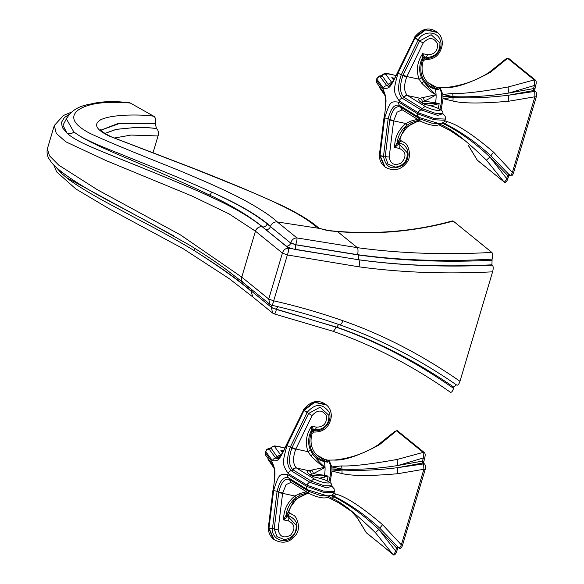 <?xml version="1.0" encoding="UTF-8"?>
<svg xmlns="http://www.w3.org/2000/svg" width="584" height="584" viewBox="0 0 584 584"><rect width="100%" height="100%" fill="white"/><g stroke="black" fill="none" stroke-linecap="round" stroke-linejoin="round"><path stroke-width="0.88" d="M329.573 230.665A5.825 2.621 95.6 0 1 329.588 230.665A5.825 2.621 95.6 0 1 330.186 230.892L319.287 228.381L277.276 221.957C271.027 216.058 259.975 208.758 244.127 200.056C222.745 188.902 203.955 180.865 177.171 169.681C128.502 150.27 98.908 137.897 88.388 132.546C73.475 124.304 69.971 116.895 77.876 110.303C87.41 103.412 104.872 100.988 130.268 103.018L129.502 102.755C113.822 100.879 100.638 101.36 89.958 104.207C78.205 106.149 70.379 111.106 66.496 119.07L73.818 131.962L78.964 135.481C85.79 139.678 98.871 145.555 118.209 153.11L153.519 167.396C173.828 175.558 193.194 183.77 211.605 192.048C236.688 203.444 255.193 214.065 267.136 223.92A3.949 3.57 -50.9 0 1 262.523 226.884L262.267 226.804C250.792 217.416 234.257 207.729 212.649 197.764C193.632 188.69 159.79 174.886 138.313 166.25C93.294 148 77.03 142.153 67.029 133.167C77.979 142.934 96.375 149.066 147.518 169.959C166.973 177.813 193.713 188.866 210.123 196.553C233.286 207.123 250.748 217.233 262.523 226.884L286.109 246.054C288.131 247.448 291.423 248.631 295.971 249.602L358.715 259.763C400.573 265.486 444.971 267.173 491.925 264.815L492.334 265.151C493.378 266.304 493.473 268.531 492.597 271.83L459.973 381.264C458.922 384.418 457.798 385.659 456.608 384.995L456.681 385.046C419.546 359.291 380.549 339.216 339.676 324.806A5.825 1.788 -70.8 0 0 342.961 320.747C319.667 312.615 296.577 305.979 273.699 300.848C272.874 304.06 272.188 305.483 271.633 305.118L271.633 305.118M456.199 384.659L453.914 387.192L453.564 388.367C452.505 391.528 451.381 392.776 450.198 392.105L450.264 392.156C413.041 365.986 373.862 345.67 332.727 331.186A5.825 1.81 109.2 0 0 336.026 327.128C375.797 340.932 414.976 361.35 453.564 388.367M267.136 223.92L290.722 243.09L295.687 244.703C296.767 241.433 297.183 239.177 296.935 237.929C293.905 237.987 291.869 239.615 290.803 242.82L295.687 244.703L357.62 254.682C399.806 260.406 444.628 261.887 492.093 259.113C492.969 255.799 492.881 253.573 491.837 252.427L453.242 221.081L452.403 220.898C415.918 231.067 377.417 234.549 336.895 231.33L336.895 231.33A5.825 2.672 94.8 0 1 337.53 231.556L330.186 230.892M492.093 259.113L491.925 264.815M492.334 265.151C445.19 267.355 400.675 265.581 358.78 259.814L288.606 248.2C285.554 248.237 283.495 249.864 282.43 253.091L287.372 254.967C288.481 251.711 288.89 249.456 288.606 248.2L262.304 226.84A5.825 5.271 129.1 0 0 255.493 231.213L229.205 213.985L192.078 196.063L106.069 160.593L65.715 141.759L56.254 133.356L54.312 125.48L63.474 115.479L71.182 112.245M492.597 271.83C445.461 274.21 400.938 272.553 359.036 266.837L287.372 254.967L273.699 300.848L268.735 299.023L282.43 253.091L255.493 231.213M459.973 381.264C421.48 354.663 382.476 334.486 342.961 320.747M243.433 282.853A5.825 5.271 -50.9 0 1 243.375 282.802L269.874 304.322L268.735 299.023L241.754 277.101L180.493 234.929L97.375 189.749L58.743 165.141L49.545 155.855L47.333 148.891C46.538 153.293 47.472 157.125 50.136 160.396C55.531 169.667 78.533 184.632 108.624 200.794L145.321 220.336L189.501 245.097C203.845 253.901 216.241 262.172 226.687 269.896L243.331 282.758M332.727 331.186L274.48 313.966L272.597 313.039L252.741 296.913L251.149 291.233C238.703 280.429 219.708 266.873 194.165 250.558C218.153 265.611 236.082 278.188 247.952 288.292L271.538 307.461L276.393 309.44L336.997 327.266C376.498 340.917 415.465 360.897 453.914 387.192M272.597 313.039L271.458 307.731L336.026 327.128M100.587 129.728C100.609 129.254 99.353 130.801 111.055 136.722L190.661 167.243C228.614 182.055 259.902 195.217 284.517 206.729C300.3 214.605 311.571 221.591 318.331 227.687L315.871 226.621C295.701 208.51 244.944 189.289 193.866 168.659L109.602 136.233C96.046 129.794 93.111 124.29 100.791 119.713C105.003 117.793 110.624 116.493 117.661 115.822C124.239 114.88 143.671 114.486 153.811 116.267C155.665 117.691 156.191 120.129 155.388 123.567L118.545 123.837L100.886 130.174L118.107 123.458L155.388 123.567M130.268 103.018L153.811 116.267M153.066 152.679L158.06 135.948A5.825 3.54 -81.4 0 0 156.483 128.648L155.329 123.757M55.487 166.528L61.481 173.36L66.423 177.565C72.905 182.901 85.403 190.734 103.915 201.057L138.028 219.372C157.738 229.527 176.456 239.922 194.165 250.558A3.949 2.891 121.5 0 0 194.195 247.981M242.966 282.43A5.825 5.271 -50.8 0 1 241.754 277.123L255.449 231.169M262.274 226.804A5.825 5.271 129.2 0 0 255.456 231.176M68.854 114.647L64.408 117.537L61.371 122.552L62.437 127.684L67.029 133.167C69.919 134.043 72.182 133.641 73.818 131.962M357.62 254.682A5.825 1.606 -82.3 0 0 357.35 247.66L296.935 237.929L277.276 221.957C274.035 221.664 271.772 223.124 270.502 226.329C258.091 215.394 238.462 203.969 211.605 192.048A3.949 2.949 -65.4 0 1 209.422 194.998C184.347 182.799 147.606 167.207 127.728 158.6C103.112 148.343 86.855 140.635 78.964 135.481M320.134 228.497C326.536 230.592 326.58 230.162 329.588 230.665L336.895 231.33M453.242 221.081C415.275 231.403 376.702 234.899 337.53 231.556L357.35 247.66C399.529 253.434 444.358 255.026 491.837 252.427M295.971 249.602A3.949 1.548 -79.3 0 1 295.665 244.791L358.539 255.004C400.39 260.763 444.796 262.523 491.75 260.281M274.305 313.827C274.823 314.17 275.509 312.739 276.363 309.527L276.393 309.44A3.949 1.577 103.5 0 1 278.145 306.739M156.373 128.582C150.942 127.692 143.664 127.356 134.546 127.567L116.216 129.334L104.865 133.378M156.483 128.648C151.073 127.75 143.766 127.385 134.546 127.567L116.252 129.385L104.945 133.429M158.06 135.948L131.057 135.057L114.07 138.079M265.457 452.848L272.086 461.893C275.677 470.697 275.706 471.23 273.254 489.83L268.56 527.732L273.239 538.893L273.998 539.506L268.976 528.067L273.67 490.166C279.043 473.982 279.342 473.653 287.788 474.646L306.856 486.435L323.207 492.246L334.004 492.75L334.355 491.575L323.551 491.1L307.206 485.253L288.146 473.463C282.167 464.134 282.145 463.601 286.978 445.526L304.082 410.311L314.594 402.369L326.5 405.019L325.741 404.405L313.958 402.099L303.665 409.975L286.562 445.19C278.802 460.856 278.51 461.185 272.443 460.703L265.786 451.607A62.437 24.265 -77.8 0 0 265.428 452.79L265.457 452.848A3.453 3.365 156 0 0 265.603 455.133L265.428 452.79A3.453 3.358 157.1 0 0 265.552 455.016L265.552 455.016A3.453 3.358 157.1 0 0 265.574 455.075M328.85 481.625A17.527 6.811 102.2 0 0 327.945 460.447A17.527 6.811 -77.8 0 0 326.726 459.842L324.821 459.433A17.527 6.811 102.2 0 1 326.033 460.031A17.527 6.811 102.2 0 1 327.551 462.207L323.989 460.353L316.2 454.52M289.131 512.694A1.978 1.767 130.5 0 0 289.328 512.774L289.357 512.803A43.077 16.739 -77.8 0 0 289.774 513.139L293.124 514.971L289.102 512.65M288.773 510.985L287.861 513.467A1.978 1.095 -135.7 0 0 288.576 514.701L287.219 515.409L288.489 515.65C298.19 520.205 299.57 527.286 292.628 536.908C285.087 544.689 271.582 539.324 272.458 528.856A3.453 0.949 2.8 0 1 268.976 528.067A62.437 24.265 102.2 0 1 268.764 527.899A62.437 24.265 -77.8 0 1 268.56 527.732A3.453 0.92 -177.5 0 1 268.363 527.41A3.453 0.92 -177.5 0 1 268.406 527.279M268.589 527.104A3.453 0.92 -177.5 0 1 269.034 526.907M273.239 538.893L273.239 538.893C269.866 535.908 268.238 532.075 268.363 527.41L268.377 527.148A3.453 0.934 -177.3 0 0 268.567 527.476M308.279 492.962L293.993 500.196L286.89 514.701A1.978 0.788 -123.5 0 0 287.219 515.409A1.978 0.766 -77.8 0 0 287.313 516.862L283.656 519.899C283.466 510.416 287.197 502.452 294.854 496.006L299.57 493.619L306.315 491.83M287.861 513.467L286.89 514.701A1.978 0.489 6.3 0 0 286.094 514.935M289.774 513.139A1.978 1.788 127.3 0 1 289.35 512.905L289.365 512.92A1.978 1.803 127.6 0 0 289.795 513.161L288.576 514.701A3.453 1.343 102.2 0 1 288.489 515.65A1.978 0.766 -77.8 0 0 288.584 517.139L287.313 516.862A1.978 1.752 175.9 0 1 286.065 515.365L286.065 515.365A1.978 1.752 175.9 0 1 286.058 515.285M272.458 528.856L272.465 528.586A1.978 0.533 -177.3 0 1 274.203 528.885L276.969 536.616L284.547 539.623M306.709 486.355A3.453 2.686 119.5 0 0 307.731 489.772A3.453 2.686 119.5 0 0 307.761 489.793L307.921 489.874A3.453 2.686 119 0 0 307.921 489.874L326.208 495.568C331.851 496.904 334.296 493.159 334.004 492.75L334.004 492.75M310.141 482.428L309.987 482.34A1.978 1.533 119.5 0 0 311.44 481.231L324.054 485.698L331.931 485.895L332.106 486.56L331.741 486.231L326.602 487.874L310.141 482.428A3.453 2.679 -60 0 0 307.206 485.253A62.437 24.265 102.2 0 1 306.856 486.435A3.453 2.686 119 0 0 307.899 489.866L289.036 478.201C283.868 475.902 279.889 480.274 277.101 491.319A1.978 0.423 -168.6 0 1 278.816 491.83L274.203 528.885A3.453 0.934 -177.3 0 0 278.159 529.396C279.495 536.798 283.642 538.711 290.613 535.148C295.657 528.892 294.949 524.155 288.481 520.943A3.453 1.343 -77.8 0 0 288.584 517.139L296.168 525.184M319.718 478.208L328.135 476.106A17.527 6.811 102.2 0 1 327.084 480.72M311.922 475.785L324.419 475.865A3.453 1.708 79.3 0 1 324.697 477.289M307.06 485.165A3.453 2.686 -60.5 0 1 309.987 482.34L291.263 470.755C286.737 466.28 286.408 458.404 290.277 447.14L307.213 412.267C315.09 403.405 322.302 403.237 328.85 411.786C333.486 420.589 323.405 433.08 313.9 430.423L312.644 430.123L314.017 431.919M325.741 404.405C318.112 399.201 310.681 400.967 303.446 409.712L303.665 409.975A62.437 24.265 -77.8 0 1 303.87 410.136A62.437 24.265 102.2 0 1 304.082 410.311L307.213 412.267M326.5 405.019L326.5 405.019C329.544 407.428 331.172 411.114 331.391 416.078C329.763 426.802 324.032 432.124 314.177 432.05L312.199 433.35C309.739 441.65 311.162 448.811 316.477 454.826L324.821 459.433M311.345 430.393L311.966 430.583L311.907 433.386M312.184 431.883A1.978 1.54 158.6 0 1 313.498 431.109A3.453 1.343 -77.8 0 0 313.9 430.423A1.978 0.766 102.2 0 1 314.674 429.634L317.221 429.861M311.484 430.116A1.978 1.942 -104 0 1 313.404 429.357A1.978 0.766 -77.8 0 0 312.644 430.123A1.978 1.226 148 0 0 311.966 430.583C306.841 445.139 310.783 455.294 323.799 461.046A3.453 0.423 -62.5 0 0 323.989 460.353M286.562 445.19A3.453 0.482 -158.3 0 1 286.357 444.899L283.313 451.41C277.407 460.842 277.495 458.075 277.291 458.783L275.721 458.133L269.158 449.176L270.845 447.811L277.239 457.024L278.802 457.71M270.516 448.169L268.531 448.468L266.589 449.673L265.786 451.607A3.453 3.365 -24.7 0 1 269.129 449.118M282.641 452.578L280.751 450.162L283.182 451.636M283.649 450.79L280.751 450.162L282.868 452.191M284.999 448.059L277.59 446.22L274.714 446.753L281.021 455.396M280.824 455.359A3.453 3.241 135.8 0 0 277.239 457.024M265.808 451.658A3.453 3.365 -24 0 1 269.158 449.176A1.978 1.92 156 0 0 270.837 448.249A3.453 3.365 156 0 1 274.714 446.753M310.272 474.624L313.221 473.682L324.485 475.318A17.527 6.811 102.2 0 0 323.901 461.418L327.551 462.207L323.799 461.046A1.978 0.766 -77.8 0 0 323.901 461.418C319.134 460.36 315.294 457.805 312.389 453.768L310.162 449.57L309.016 445.57C308.104 440.416 308.907 435.321 311.418 430.284L312.528 429.393M309.776 474.142L313.732 476.953C307.775 473.799 306.147 471.726 308.863 470.719L324.456 467.309C323.478 465.455 323.755 468.572 310.834 455.841L308.067 451.68C304.95 442.898 306.125 434.386 311.608 426.13L313.404 429.357L314.674 429.634A3.453 1.343 102.2 0 0 316.433 427.174C323.916 426.984 327.193 423.115 326.266 415.56C322.142 409.588 317.419 409.588 312.104 415.545L295.657 449.424C292.635 458.126 292.898 464.302 296.431 467.93L296.614 468.061A3.453 2.978 124.5 0 0 293.044 469.864L311.44 481.231A3.453 2.686 119.5 0 1 314.761 479.274C320.433 481.909 325.208 483.143 329.077 482.983C329.639 481.654 326.127 479.997 318.55 477.997A3.453 1.343 -77.8 0 0 318.317 477.88L318.317 477.88C327.777 480.369 332.318 483.041 331.931 485.895L331.931 485.888M316.433 427.174L311.608 426.13L311.294 430.452M310.834 455.841A3.453 0.942 -34.1 0 0 312.389 453.768C322.2 466.163 323.543 465.266 324.522 467.215C325.23 467.397 321.463 469.551 313.221 473.682A3.453 2.935 71.5 0 0 311.433 470.2M313.747 476.829L318.55 477.997M310.162 449.57A3.453 1.314 -21.6 0 1 308.067 451.68L295.818 449.023A3.453 0.482 -158.2 0 1 292.109 447.402L291.912 447.891C288.408 458.257 288.715 465.528 292.825 469.704L293.044 469.864M303.95 410.537L308.615 413.457L292.109 447.402M317.112 429.861C325.259 428.583 329.179 423.736 328.88 415.312L320.076 407.187L308.615 413.457L312.104 415.545M324.419 475.865L328.135 476.106L324.485 475.318A1.978 0.766 102.2 0 0 324.419 475.865M291.197 482.333A3.453 3.008 -58.1 0 1 291.153 482.304L286.05 484.647L282.605 493.349A3.453 0.745 -168.7 0 1 278.714 492.341M299.57 493.619L300.139 495.123L307.695 492.633M288.481 520.943L283.656 519.899L286.065 515.088M286.072 515.095L287.219 515.409M307.804 489.815A1.978 1.533 -60.5 0 1 308.462 491.232L320.514 495.568L328.887 496.108C328.113 497.437 326.201 498.042 323.164 497.918C319.068 497.517 314.564 496.123 309.644 493.736L291.241 482.369A3.453 2.978 -55.5 0 1 290.065 479.865L289.839 479.712C285.094 477.675 281.422 481.712 278.816 491.83A3.453 0.818 -167.5 0 0 282.685 492.94M330.055 482.428L331.982 471.113L331.807 466.944L329.31 460.791L327.485 460.134M379.534 543.368A0.986 0.891 129.1 0 0 379.724 543.594L366.423 532.834A0.986 0.891 128.9 0 1 366.234 532.615L357.459 518.052A5.825 4.431 -38.3 0 1 357.131 517.701L366.234 532.615L392.828 554.216L375.395 532.63C355.627 513.431 341.144 501.984 331.96 498.283L328.719 496.342M331.96 498.283A5.825 1.402 -61.1 0 0 333.719 496.736L330.617 495.597M331.303 495.414L333.719 496.736C349.524 504.934 364.569 515.847 378.848 529.484L396.58 547.894L397.543 546.836A0.986 0.891 129.3 0 0 397.675 546.974L397.675 546.974A0.986 0.891 129.3 0 0 397.843 547.077M331.894 495.174L334.157 496.247L332.135 495.049M379.724 543.594L393.01 554.428A0.986 0.891 129.3 0 1 392.828 554.216C393.601 554.727 394.543 553.676 395.645 551.048L396.58 547.894L397.799 548.084L398.295 547.004L397.675 546.974L398.784 547.88A0.986 0.891 129.3 0 1 398.653 547.741C399.536 548.186 400.434 547.223 401.347 544.85L382.608 524.702A5.825 0.504 -47.3 0 0 379.914 528.316L398.653 547.741L379.914 528.316C365.328 515.008 350.072 504.32 334.157 496.247A5.825 1.051 -64 0 0 335.807 494.057L333.778 493.341M341.925 473.544L331.982 471.113L341.983 470.01A5.825 0.657 -85.8 0 1 341.925 473.544C352.145 476.062 370.774 476.113 397.814 473.697A5.825 1.365 -96.5 0 1 398.011 467.616L422.531 463.01L422.451 461.104L423.619 461.199M398.784 547.88C400.149 549.186 401.442 548.245 402.653 545.069L401.347 544.85L423.882 469.259L397.814 473.697M382.608 524.702C361.803 506.97 346.202 496.758 335.807 494.057M423.524 463.156L424.619 458.141L423.393 457.958L423.174 452.403L397.215 459.433A5.825 1 -102.5 0 0 397.923 465.506L422.451 461.104L423.393 457.958L397.923 465.506C378.658 468.572 359.999 469.784 341.947 469.134L331.967 468.945L341.983 470.01C360.051 470.879 378.724 470.084 398.011 467.616L423.641 463.9L422.531 463.01A0.986 0.891 -51.1 0 1 423.473 463.097L424.575 463.995A0.986 0.891 -51.1 0 0 423.641 463.9L423.882 469.259L425.137 469.383M341.947 469.134L331.807 466.944L341.611 465.93A5.825 0.891 -89.7 0 1 341.947 469.134M424.561 458.053L424.619 458.141C425.481 455.243 425.342 453.345 424.196 452.447L424.196 452.447A0.986 0.891 -51.1 0 0 423.174 452.403L396.587 430.802L379.279 444.862C359.467 455.484 344.509 460.55 334.391 460.068M397.215 459.433C370.512 464.244 351.969 466.404 341.611 465.93M357.459 518.052L350.896 510.774M393.01 554.428C394.076 555.822 395.361 554.756 396.864 551.238L395.645 551.048L378.848 529.484L375.395 532.63M396.806 551.143L397.748 547.996M397.609 430.853A0.986 0.891 -50.7 0 0 396.587 430.802L397.609 430.853A0.986 0.891 -50.7 0 1 397.616 430.853L410.895 441.686A0.986 0.891 -50.9 0 0 409.859 441.65M379.279 444.862A5.825 3.387 -122.6 0 0 377.651 445.161L395.266 431.058M376.498 80.366L383.126 89.41C386.732 98.316 386.739 98.674 384.294 117.347L379.6 155.249L384.287 166.411L385.038 167.024L380.016 155.585L384.71 117.683C390.127 101.455 390.324 101.215 398.828 102.163L417.896 113.953L434.248 119.764L445.052 120.267L445.402 119.092L434.591 118.625L418.246 112.77L399.186 100.981C393.193 91.549 393.193 91.199 398.018 73.044L415.122 37.829L425.634 29.886L437.54 32.536L436.788 31.93L424.999 29.616L414.706 37.493L397.602 72.708C389.805 88.418 389.608 88.659 383.484 88.228L376.826 79.125A62.437 24.265 -77.8 0 0 376.476 80.307L376.498 80.366A3.453 3.365 156 0 0 376.644 82.651L376.476 80.307A3.453 3.358 157.1 0 0 376.592 82.534L376.592 82.534A3.453 3.358 157.1 0 0 376.614 82.592M439.898 109.142A17.527 6.811 102.2 0 0 438.986 87.965A17.527 6.811 -77.8 0 0 437.774 87.359L435.861 86.95A17.527 6.811 102.2 0 1 437.073 87.549A17.527 6.811 102.2 0 1 438.591 89.724L435.029 87.87L427.247 82.052M400.179 140.211A1.978 1.767 130.5 0 0 400.369 140.299L400.398 140.321A43.077 16.739 -77.8 0 0 400.814 140.656L404.164 142.489L400.142 140.167M399.814 138.503L398.901 140.992A1.978 1.095 -135.7 0 0 399.617 142.219L398.259 142.927L399.536 143.168C408.99 144.664 411.26 158.819 402.967 165.038C392.214 170.667 385.725 167.776 383.498 156.373A3.453 0.949 2.8 0 1 380.016 155.585A62.437 24.265 102.2 0 1 379.804 155.424A62.437 24.265 -77.8 0 1 379.6 155.249A3.453 0.92 -177.5 0 1 379.403 154.928A3.453 0.92 -177.5 0 1 379.447 154.797M379.629 154.621A3.453 0.92 -177.5 0 1 380.075 154.424M384.287 166.411L384.287 166.411C380.907 163.425 379.279 159.593 379.403 154.928L379.418 154.665A3.453 0.934 -177.3 0 0 379.607 154.994M419.327 120.487L405.033 127.713L397.93 142.219A1.978 0.788 -123.5 0 0 398.259 142.927L398.361 144.379L394.696 147.416C394.507 137.933 398.237 129.969 405.895 123.523L410.61 121.143L417.356 119.348M398.901 140.992L397.93 142.219A1.978 0.489 6.3 0 0 397.142 142.452M400.383 140.423L400.405 140.437A1.978 1.803 127.6 0 0 400.836 140.678L399.617 142.219A3.453 1.343 102.2 0 1 399.536 143.168A1.978 0.766 -77.8 0 0 399.624 144.657L398.361 144.379A1.978 1.752 175.9 0 1 397.105 142.883L397.105 142.883A1.978 1.752 175.9 0 1 397.098 142.803M383.498 156.373L383.513 156.103A1.978 0.533 -177.3 0 1 385.243 156.403L388.01 164.133L395.514 167.141M417.75 113.873A3.453 2.686 119.5 0 0 418.772 117.289A3.453 2.686 119.5 0 0 418.808 117.311L418.962 117.399A3.453 2.686 119 0 0 418.962 117.399L437.255 123.085C442.898 124.421 445.336 120.676 445.052 120.267L445.052 120.267M442.796 113.749L437.65 115.391L421.181 109.953A3.453 2.679 -60 0 0 418.246 112.77A62.437 24.265 102.2 0 1 417.896 113.953A3.453 2.686 119 0 0 418.947 117.384L418.823 117.318M430.758 105.726L439.175 103.623A17.527 6.811 102.2 0 1 438.124 108.244M422.962 103.302L435.46 103.383A3.453 1.708 79.3 0 1 435.737 104.806M421.181 109.953L421.027 109.865A1.978 1.533 119.5 0 0 422.48 108.748L435.095 113.216L442.789 113.756M418.1 112.69A3.453 2.686 -60.5 0 1 421.027 109.865L402.303 98.273C397.777 93.798 397.449 85.921 401.317 74.657L418.254 39.785C423.166 30.609 437.365 30.835 440.219 40.106C444.015 48.946 434.08 60.473 424.94 57.94L423.685 57.641L425.057 59.437M436.788 31.93C429.152 26.718 421.721 28.485 414.487 37.23L414.706 37.493A62.437 24.265 -77.8 0 1 414.91 37.661A62.437 24.265 102.2 0 1 415.122 37.829L418.254 39.785M437.54 32.536L437.54 32.543C440.584 34.945 442.219 38.632 442.431 43.603C440.81 54.319 435.073 59.648 425.218 59.568L423.239 60.867C420.779 69.168 422.21 76.329 427.517 82.344L435.861 86.95M422.393 57.911L423.006 58.101L422.947 60.904M423.225 59.4A1.978 1.54 158.6 0 1 424.539 58.626A3.453 1.343 -77.8 0 0 424.94 57.94A1.978 0.766 102.2 0 1 425.714 57.152L428.262 57.378M422.531 57.633A1.978 1.942 -104 0 1 424.444 56.882A1.978 0.766 -77.8 0 0 423.685 57.641A1.978 1.226 148 0 0 423.006 58.101C417.881 72.664 421.831 82.819 434.846 88.564A3.453 0.423 -62.5 0 0 435.029 87.87M388.345 86.301L386.761 85.651L380.199 76.694L381.892 75.329L388.28 84.541L389.842 85.235M381.556 75.686L379.571 75.986L377.629 77.19L376.826 79.125A3.453 3.365 -24.7 0 1 380.169 76.635M393.682 80.103L391.791 77.679L394.222 79.154M394.689 78.307L391.791 77.679L393.908 79.709M396.04 75.577L388.637 73.737L385.754 74.27L392.068 82.921M391.864 82.877A3.453 3.241 135.8 0 0 388.28 84.541M376.848 79.183A3.453 3.365 -24 0 1 380.199 76.694A1.978 1.92 156 0 0 381.885 75.774A3.453 3.365 156 0 1 385.754 74.27M421.312 102.142L424.261 101.2L435.525 102.835A17.527 6.811 102.2 0 0 434.941 88.936L438.591 89.724L434.846 88.564A1.978 0.766 -77.8 0 0 434.941 88.936C430.174 87.877 426.335 85.33 423.436 81.285L421.203 77.088L420.057 73.088C419.151 67.934 419.947 62.838 422.458 57.809L423.575 56.911M420.816 101.667L424.772 104.47C418.816 101.324 417.195 99.243 419.903 98.236L435.503 94.805C434.452 92.958 434.788 96.068 421.874 83.359L419.108 79.198C415.99 70.416 417.173 61.904 422.655 53.648L424.444 56.882L425.714 57.152A3.453 1.343 102.2 0 0 427.473 54.692C434.613 54.648 437.956 50.969 437.496 43.654C433.584 37.135 428.795 36.938 423.144 43.07L406.698 76.942C403.683 85.651 403.938 91.819 407.471 95.447L407.654 95.579A3.453 2.978 124.5 0 0 404.084 97.382L422.48 108.748A3.453 2.686 119.5 0 1 425.802 106.799C431.138 109.303 435.846 110.558 439.905 110.551C440.964 109.317 437.526 107.638 429.598 105.514A3.453 1.343 -77.8 0 0 429.357 105.397L429.357 105.397C438.818 107.887 443.358 110.558 442.971 113.413M427.473 54.692L422.655 53.648L422.334 57.969M421.874 83.359A3.453 0.942 -34.1 0 0 423.436 81.285C433.35 93.798 434.591 92.783 435.562 94.739C436.314 94.893 432.547 97.046 424.261 101.2A3.453 2.935 71.5 0 0 422.473 97.718M424.787 104.346L429.598 105.514M421.203 77.088A3.453 1.314 -21.6 0 1 419.108 79.198L406.865 76.548A3.453 0.482 -158.2 0 1 403.15 74.92L402.953 75.416C399.449 85.775 399.755 93.046 403.865 97.221L404.084 97.382M414.99 38.062L419.655 40.975L403.15 74.92M428.16 57.385C436.299 56.108 440.226 51.253 439.92 42.829L431.123 34.704L419.655 40.975L423.144 43.07M435.46 103.383L439.175 103.623L435.525 102.835A1.978 0.766 102.2 0 0 435.46 103.383M402.237 109.85A3.453 3.008 -58.1 0 1 402.194 109.828L397.091 112.165L393.645 120.873A3.453 0.745 -168.7 0 1 389.754 119.859L385.243 156.403A3.453 0.934 -177.3 0 0 389.207 156.913C390.353 164.024 394.331 166.075 401.135 163.06C406.741 156.819 406.201 151.957 399.522 148.46A3.453 1.343 -77.8 0 0 399.624 144.657L407.209 152.709M410.61 121.143L411.18 122.64L418.743 120.151M389.207 156.913L393.645 120.873L405.895 123.523L406.895 125.305C401.244 129.94 397.981 135.758 397.105 142.766L398.259 142.927M397.105 142.766L394.696 147.416L399.522 148.46M418.852 117.333A1.978 1.533 -60.5 0 1 419.502 118.749L431.554 123.093L439.927 123.625C439.153 124.961 437.248 125.56 434.204 125.436C430.109 125.034 425.605 123.64 420.684 121.26L402.288 109.887A3.453 2.978 -55.5 0 1 401.106 107.383L400.879 107.23C396.134 105.193 392.463 109.23 389.856 119.348L389.754 119.859M441.102 109.945L443.022 98.63L442.847 94.462L440.351 88.308L438.526 87.651M490.575 170.886A0.986 0.891 129.1 0 0 490.772 171.112L477.464 160.352A0.986 0.891 128.9 0 1 477.274 160.133L468.499 145.577A5.825 4.431 -38.3 0 1 468.178 145.219L477.274 160.133L503.868 181.733L486.435 160.147C466.601 140.905 452.125 129.458 443 125.801L439.759 123.859M443 125.801A5.825 1.402 -61.1 0 0 444.76 124.253L441.657 123.115M442.344 122.932L444.76 124.253C460.564 132.451 475.61 143.372 489.888 157.008L507.62 175.412L508.584 174.353A0.986 0.891 129.3 0 0 508.722 174.492L508.722 174.492A0.986 0.891 129.3 0 0 508.883 174.594M442.935 122.691L445.205 123.764L443.176 122.567M490.772 171.112L504.05 181.945A0.986 0.891 129.3 0 1 503.868 181.733C504.642 182.244 505.583 181.193 506.686 178.565L507.62 175.412L508.846 175.602L509.343 174.528L508.722 174.492L509.825 175.397A0.986 0.891 129.3 0 1 509.693 175.258C510.577 175.704 511.474 174.74 512.387 172.368L493.648 152.22A5.825 0.504 -47.3 0 0 490.954 155.833L509.693 175.258L490.954 155.833C476.369 142.525 461.112 131.838 445.205 123.764A5.825 1.051 -64 0 0 446.855 121.574L444.818 120.859M452.965 101.061L443.022 98.63L453.023 97.528A5.825 0.657 -85.8 0 1 452.965 101.061C463.105 103.572 481.734 103.623 508.854 101.215A5.825 1.365 -96.5 0 1 509.051 95.134L533.572 90.527L533.491 88.622L534.659 88.717M509.825 175.397C511.19 176.704 512.482 175.762 513.694 172.587L512.387 172.368L534.922 96.776L508.854 101.215M493.648 152.22C472.792 134.459 457.192 124.246 446.855 121.574M534.564 90.673L535.659 85.658L534.44 85.476L534.221 79.92L508.255 86.958A5.825 1 -102.5 0 0 508.963 93.024L533.491 88.622L534.44 85.476L508.963 93.024C489.699 96.09 471.04 97.302 452.987 96.652L443.008 96.469L453.023 97.528C471.091 98.397 489.772 97.601 509.051 95.134L534.688 91.425L533.572 90.527A0.986 0.891 -51.1 0 1 534.513 90.622L535.623 91.513A0.986 0.891 -51.1 0 0 534.688 91.425L534.922 96.776L536.178 96.907M452.987 96.652L442.847 94.462L452.651 93.447A5.825 0.891 -89.7 0 1 452.987 96.652M535.601 85.571L535.659 85.658C536.528 82.76 536.382 80.869 535.243 79.964A0.986 0.891 -51.1 0 1 535.243 79.964A0.986 0.891 -51.1 0 0 534.221 79.92L507.627 58.32L490.319 72.38C470.441 83.016 455.484 88.082 445.431 87.585M508.255 86.958C481.486 91.761 462.951 93.929 452.651 93.447M504.05 181.945C505.124 183.339 506.408 182.274 507.905 178.755L506.686 178.565L489.888 157.008L486.435 160.147M507.846 178.667L508.788 175.514M507.627 58.32L508.657 58.371A0.986 0.891 -50.7 0 0 507.627 58.32M490.319 72.38A5.825 3.387 -122.6 0 0 488.691 72.679L506.306 58.582M358.539 255.004A3.949 1.08 -82.3 0 0 358.715 259.763L358.78 259.814A5.825 1.591 97.8 0 1 359.036 266.837M336.997 327.266A3.949 1.219 109.2 0 1 339.048 324.492M318.287 227.651A5.825 5.271 129.4 0 0 315.871 226.621M66.934 133.072L62.992 125.217L67.014 117.669M262.523 226.884C249.178 215.919 231.483 205.291 209.422 194.998M286.109 246.054A3.949 3.57 -50.9 0 0 290.722 243.09L270.421 226.599A3.949 3.57 -50.9 0 1 265.808 229.563M243.324 282.758L243.375 282.802A5.825 5.271 -50.9 0 1 241.798 277.144M251.361 289.292A3.949 3.57 129.1 0 1 251.229 290.971L271.538 307.461A3.949 3.57 129.1 0 0 271.531 305.191M247.952 288.292A3.949 3.57 129.1 0 0 248.083 286.627M174.244 236.118L66.423 177.565M61.481 173.36L61.145 171.484M273.349 466.061L269.896 461.813M268.144 459.608L268.144 459.608A3.453 3.365 -24 0 1 268.056 459.404L273.881 467.93M265.603 455.133L272.823 465.061L273.721 467.258C274.057 466.2 275.538 478.895 273.057 489.501L268.377 527.148M272.086 461.893A3.453 3.241 135.7 0 0 272.823 465.061M268.983 527.812A3.453 0.934 2.7 0 0 272.465 528.586L277.101 491.319A3.453 0.737 11.4 0 1 273.67 490.166M287.788 474.646A3.453 2.978 124.6 0 0 288.817 478.07L307.899 489.866M288.146 473.463A3.453 2.978 -55.4 0 1 291.263 470.755A1.978 1.701 124.6 0 0 292.825 469.704A3.453 2.978 127.8 0 1 296.431 467.93M286.978 445.526A3.453 0.482 21.7 0 0 290.277 447.14L291.912 447.891A3.453 0.409 -159.4 0 0 295.657 449.424M303.527 410.202L286.357 444.899M286.97 444.855A3.453 0.482 -158.3 0 1 287.656 445.008M272.443 460.703A3.453 3.241 -44.3 0 1 275.721 458.133A1.978 1.854 135.7 0 0 277.371 457.155A3.453 3.248 131.1 0 1 280.765 455.44M311.184 474.135A3.453 3.285 73.4 0 0 308.863 470.719L296.614 468.061L314.761 479.274M300.139 495.123L295.854 497.787L294.854 496.006L282.605 493.349L278.159 529.396M289.35 478.435A1.978 1.701 -55.4 0 1 289.839 479.712A3.453 3.008 -58.1 0 0 291.153 482.304L291.241 482.369M309.644 493.736A3.453 2.686 -60.5 0 1 308.462 491.232L290.065 479.865M424.575 463.995C425.78 465.718 425.984 467.55 425.189 469.478L402.595 544.981M400.39 140.43A1.978 1.788 127.3 0 0 400.814 140.656M384.389 93.586L380.936 89.33M379.184 87.125L379.184 87.125A3.453 3.365 -24 0 1 379.104 86.921L384.922 95.447M376.644 82.651L383.87 92.579L384.761 94.776C385.097 93.717 386.579 106.412 384.097 117.019L379.418 154.665M383.126 89.41A3.453 3.241 135.7 0 0 383.87 92.579M380.031 155.329A3.453 0.934 2.7 0 0 383.513 156.103L388.148 118.844A1.978 0.423 -168.6 0 1 389.856 119.348A3.453 0.818 -167.5 0 0 393.726 120.457M398.828 102.163A3.453 2.978 124.6 0 0 399.858 105.587L418.947 117.384M399.186 100.981A3.453 2.978 -55.4 0 1 402.303 98.273A1.978 1.701 124.6 0 0 403.865 97.221A3.453 2.978 127.8 0 1 407.471 95.447M398.018 73.044A3.453 0.482 21.7 0 0 401.317 74.657L402.953 75.416A3.453 0.409 -159.4 0 0 406.698 76.942M414.574 37.719L394.353 78.928C388.455 88.367 388.535 85.593 388.331 86.301L388.389 86.293M398.011 72.372A3.453 0.482 -158.3 0 1 398.697 72.533M383.484 88.228A3.453 3.241 -44.3 0 1 386.761 85.651A1.978 1.854 135.7 0 0 388.411 84.673A3.453 3.248 131.1 0 1 391.806 82.957M422.225 101.653A3.453 3.285 73.4 0 0 419.903 98.236L407.654 95.579L425.802 106.799M384.71 117.683A3.453 0.737 11.4 0 0 388.148 118.844C390.93 107.792 394.908 103.419 400.084 105.719L418.808 117.311M400.39 105.952A1.978 1.701 -55.4 0 1 400.879 107.23A3.453 3.008 -58.1 0 0 402.194 109.828L402.288 109.887M420.684 121.26A3.453 2.686 -60.5 0 1 419.502 118.749L401.106 107.383M535.623 91.513C536.82 93.236 537.024 95.068 536.236 96.995L513.643 172.499M520.899 69.168A0.986 0.891 -50.9 0 1 521.935 69.204L508.657 58.371M269.874 304.322L271.823 305.271C294.314 310.374 316.929 316.886 339.676 324.806M252.595 296.789L229.067 278.546L183.274 248.777L110.033 209.276L75.869 188.975L56.663 171.908L53.699 164.71M54.312 125.48L47.333 148.891M273.998 539.506C282.444 544.2 289.701 542.719 295.76 535.061C301.278 528.673 297.088 516.161 293.117 514.971L289.08 512.643M289.365 512.92L288.868 511.613L290.759 506.708L295.796 499.948L300.015 496.692L306.191 494.02L309.089 493.429M332.033 486.414L334.157 488.837L334.355 491.575M265.735 451.162L265.384 452.337M285.021 448.008L274.845 445.913L272.772 446.278L270.845 447.811M314.163 476.975L318.317 477.88M307.783 492.677L306.133 493.013M296.146 525.089C296.687 533.199 292.774 538.046 284.408 539.631L284.474 539.623M295.854 497.787C290.204 502.415 286.941 508.241 286.065 515.249M328.887 496.108L329.405 495.641M327.748 497.239L338.902 502.919L353.269 512.569M327.675 460.134L334.763 460.024C350.648 458.236 364.942 453.279 377.651 445.161M424.196 452.447L410.895 441.686M366.423 532.834L365.796 531.987M357.131 517.701L350.889 510.766M385.038 167.024C393.492 171.718 400.748 170.236 406.8 162.578C412.319 156.191 408.128 143.679 404.164 142.489L400.12 140.16M400.405 140.437L399.909 139.131L401.799 134.225L406.836 127.473L411.056 124.217L417.231 121.538L420.137 120.946M443.074 113.931L445.205 116.355L445.402 119.092M376.775 78.679L376.424 79.862M396.061 75.526L385.885 73.431L383.199 74.088L381.892 75.329M425.203 104.492L429.357 105.397M406.895 125.305L411.18 122.64M418.823 120.202L417.173 120.53M395.448 167.148C403.814 165.564 407.734 160.717 407.187 152.607M439.927 123.625L440.445 123.158M438.796 124.757L449.95 130.436L464.309 140.087M438.715 87.651L445.804 87.542C461.689 85.753 475.989 80.804 488.691 72.679M535.236 79.964L521.935 69.204M477.464 160.352L476.836 159.505"/></g></svg>
